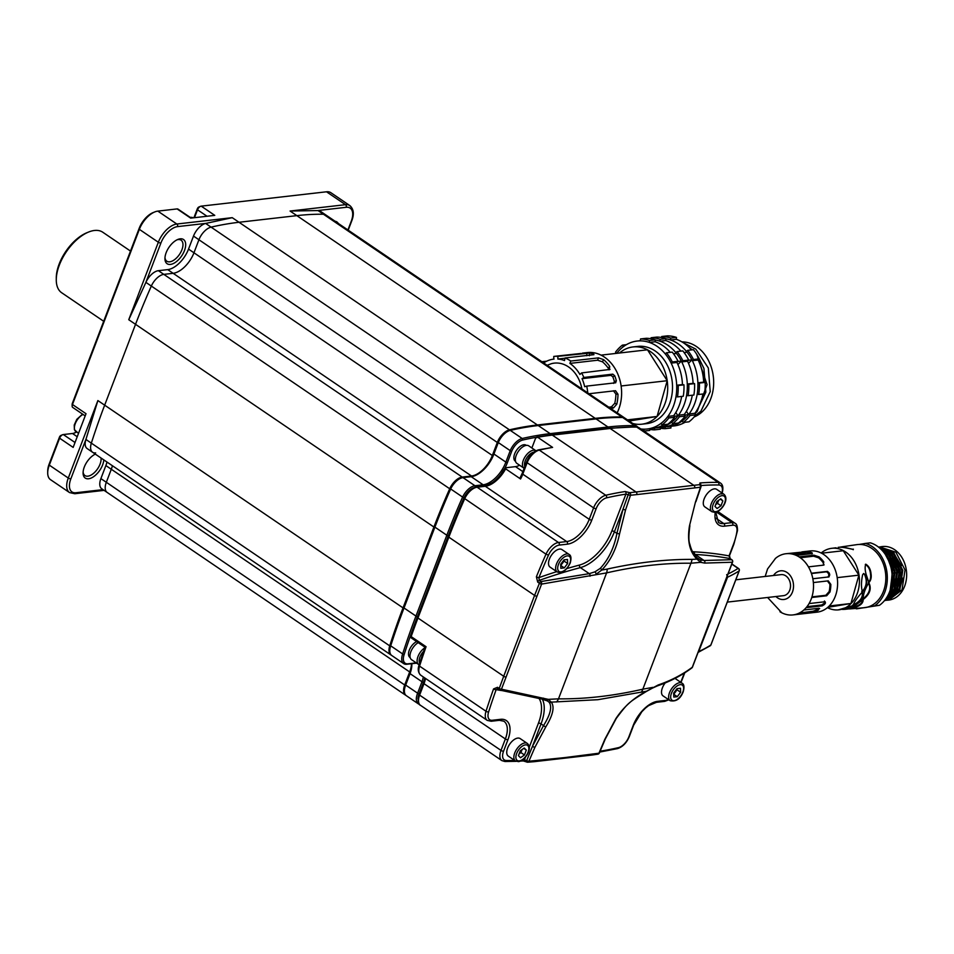 <?xml version="1.0" encoding="UTF-8"?>
<svg xmlns="http://www.w3.org/2000/svg" width="954" height="954" viewBox="0 0 954 954"><rect width="100%" height="100%" fill="white"/><g stroke="black" fill="none" stroke-linecap="round" stroke-linejoin="round"><path stroke-width="1.43" d="M130.495 251.069L102.77 232.227A36.574 19.152 124.2 0 0 94.434 230.474A36.574 19.152 124.2 0 0 88.686 232.001A36.574 19.152 124.2 0 0 56.274 279.725A36.574 19.152 124.2 0 0 61.664 292.735L103.688 321.283M56.274 279.725L56.274 277.888A34.642 18.15 -55.8 0 1 86.981 232.693L88.686 232.001M103.807 459.888A14.632 7.668 -55.8 0 1 102.615 464.932A14.632 7.668 -55.8 0 1 90.904 478.157A14.632 7.668 -55.8 0 1 83.081 472.886A14.632 7.668 -55.8 0 1 84.298 467.031A14.632 7.668 -55.8 0 1 95.317 454.116M83.117 471.908A12.7 6.654 124.2 0 0 84.966 475.569A12.7 6.654 124.2 0 0 100.051 464.157A12.7 6.654 124.2 0 0 101.052 458.015M166.163 252.667A14.632 7.668 -55.8 0 1 177.897 239.43A14.632 7.668 -55.8 0 1 184.468 250.568A14.632 7.668 -55.8 0 1 172.769 263.793A14.632 7.668 -55.8 0 1 164.935 258.51A14.632 7.668 -55.8 0 1 166.163 252.667M164.982 257.532A12.7 6.654 124.2 0 0 166.819 261.205A12.7 6.654 124.2 0 0 181.916 249.781A12.7 6.654 124.2 0 0 181.093 240.181A12.7 6.654 124.2 0 0 177.015 239.824M335.092 221.256A14.632 7.668 -55.8 0 1 338.193 223.355M74.09 433.14A17.327 9.075 124.2 0 0 76.26 431.888M76.523 432.067A15.395 8.061 -55.8 0 1 74.901 432.854A15.395 8.061 -55.8 0 1 72.48 433.498L63.298 434.547A3.852 2.015 124.2 0 0 62.69 434.702A3.852 2.015 124.2 0 0 59.601 438.184L49.31 465.135A19.247 10.077 124.2 0 0 47.7 472.826A19.247 10.077 124.2 0 0 50.538 479.683L69.535 492.574A19.247 10.077 -55.8 0 1 68.294 478.037L97.88 400.561L86.087 438.935A480.232 251.534 124.2 0 0 85.92 439.46L91.345 443.145A480.232 251.534 -55.8 0 1 104.666 405.164L135.54 324.324A480.232 251.534 -55.8 0 1 151.328 286.057A480.232 251.534 124.2 0 0 135.54 324.324L104.666 405.164A480.232 251.534 124.2 0 0 91.345 443.145A13.475 7.06 -55.8 0 0 92.586 452.268A13.475 7.06 -55.8 0 1 91.345 443.145L389.721 645.858A13.475 7.06 124.2 0 0 390.961 654.969A13.475 7.06 124.2 0 0 391.378 655.219M191.194 218.061L177.981 209.093A3.852 2.015 124.2 0 0 177.11 208.914L157.827 211.12A19.247 10.077 124.2 0 0 154.798 211.919A19.247 10.077 124.2 0 0 139.356 229.342L72.468 404.508A3.852 2.015 124.2 0 0 72.146 406.046A3.852 2.015 124.2 0 0 72.707 407.418L85.192 415.896M624.548 417.947A13.475 7.06 -55.8 0 0 624.166 417.637A13.475 7.06 -55.8 0 0 621.841 416.958A480.232 251.534 -55.8 0 0 595.236 418.353L537.4 424.971L239.025 222.27L296.861 215.64A480.232 251.534 -55.8 0 1 323.466 214.245A480.232 251.534 124.2 0 0 296.861 215.64L239.025 222.27A480.232 251.534 124.2 0 0 211.084 227.135A480.232 251.534 -55.8 0 1 239.025 222.27L232.239 217.667L206.064 223.355A480.232 251.534 124.2 0 0 205.659 223.451L211.084 227.135A13.475 7.06 -55.8 0 0 198.933 239.752L193.96 252.786A21.668 11.353 -55.8 0 1 173.151 273.309L163.826 274.37A13.475 7.06 124.2 0 0 151.328 286.057A13.475 7.06 124.2 0 1 163.826 274.37L173.151 273.309A21.668 11.353 -55.8 0 0 193.96 252.786L198.933 239.752A13.475 7.06 -55.8 0 1 211.084 227.135L509.46 429.837A13.475 7.06 124.2 0 0 497.308 442.453L193.507 236.067L188.534 249.101A21.668 11.353 -55.8 0 1 167.725 269.624L471.526 476.01A21.668 11.353 124.2 0 0 492.336 455.487L497.308 442.453M347.924 229.974L351.263 221.209A17.327 9.075 124.2 0 0 346.207 207.292L317.67 210.56L290.076 211.037L345.503 204.681A19.247 10.077 -55.8 0 1 349.879 205.611L330.895 192.708A19.247 10.077 124.2 0 0 326.506 191.79L201.211 206.147A3.852 2.015 124.2 0 0 200.602 206.302A3.852 2.015 124.2 0 0 197.514 209.797L194.497 217.679M201.211 206.147L214.769 215.365L190.669 218.12L177.11 208.914M95.65 452.911A13.475 7.06 -55.8 0 1 92.586 452.268L87.16 448.571A13.475 7.06 -55.8 0 1 85.92 439.46M106.991 462.046A21.668 11.353 124.2 0 1 105.87 465.564L100.897 478.598L106.323 482.283L111.296 469.249A21.668 11.353 124.2 0 0 112.417 465.731A21.668 11.353 124.2 0 1 111.296 469.249L106.323 482.283A13.475 7.06 124.2 0 0 107.182 492.467A13.475 7.06 124.2 0 0 107.766 492.789M624.166 417.637L325.791 214.936A13.475 7.06 124.2 0 0 323.466 214.245A13.475 7.06 124.2 0 1 325.791 214.936L320.365 211.251A13.475 7.06 124.2 0 0 318.04 210.56L621.841 416.958M72.146 406.046L72.146 404.21A1.92 1.014 -55.8 0 1 72.313 403.447L72.468 404.508L86.027 413.714L73.16 447.402L59.601 438.184L59.446 437.135A1.92 1.014 -55.8 0 1 60.996 435.394A1.92 1.014 -55.8 0 1 61.294 435.31M72.313 403.447L139.201 228.28A17.327 9.075 -55.8 0 1 153.105 212.599L154.798 211.919M193.912 217.75L197.359 208.735A1.92 1.014 -55.8 0 1 198.909 206.994A1.92 1.014 -55.8 0 1 199.207 206.911M47.7 472.826L47.712 471.002A17.327 9.075 -55.8 0 1 49.155 464.073L59.446 437.135M100.897 478.598A13.475 7.06 124.2 0 0 101.756 488.782L107.182 492.467A13.475 7.06 124.2 0 1 106.323 482.283L404.699 684.984L409.671 671.95L105.87 465.564M206.064 223.355L177.527 226.623A17.327 9.075 124.2 0 0 160.904 243.02L145.664 282.909A480.232 251.534 -55.8 0 1 145.902 282.372A13.475 7.06 124.2 0 1 158.4 270.686L167.725 269.624M145.664 282.909L128.754 319.721L433.915 527.025L403.041 607.877A480.232 251.534 124.2 0 0 389.721 645.858M193.507 236.067A13.475 7.06 -55.8 0 1 205.659 223.451M536.172 437.302A479.075 250.926 124.2 0 0 522.709 440.044A12.319 6.451 124.2 0 0 511.594 451.588L507.23 463.036A24.637 12.903 -55.8 0 1 488.353 484.942M473.327 487.864A12.319 6.451 124.2 0 0 463.954 497.988A479.075 250.926 124.2 0 0 448.189 536.16L417.327 616.999A479.075 250.926 124.2 0 0 404.043 654.897A12.319 6.451 124.2 0 0 407.978 663.817L416.171 662.875A24.637 12.903 -55.8 0 1 416.254 662.863M424.792 677.948A24.637 12.903 -55.8 0 1 423.361 682.67L418.985 694.118A12.319 6.451 124.2 0 0 417.959 698.912M411.818 663.698A23.48 12.295 -55.8 0 1 411.854 664.699A23.48 12.295 -55.8 0 1 409.886 674.084L405.51 685.544A13.475 7.06 124.2 0 0 404.389 690.923L404.389 689.825A12.319 6.451 -55.8 0 1 405.426 684.9L409.791 673.452A24.637 12.903 124.2 0 0 411.842 664.163M389.781 650.723L389.792 649.626A12.319 6.451 -55.8 0 1 390.472 645.679A479.075 250.926 -55.8 0 1 403.757 607.793L434.63 526.942A479.075 250.926 -55.8 0 1 450.395 488.77A12.319 6.451 -55.8 0 1 459.876 478.61L460.889 478.192A13.475 7.06 124.2 0 0 450.526 489.319A480.232 251.534 124.2 0 0 434.726 527.586L403.852 608.425A480.232 251.534 124.2 0 0 390.532 646.407A13.475 7.06 124.2 0 0 389.781 650.723A13.475 7.06 124.2 0 0 391.772 655.517L403.709 663.626A13.475 7.06 -55.8 0 1 402.469 654.516A480.232 251.534 -55.8 0 1 415.789 616.534L446.663 535.695A480.232 251.534 -55.8 0 1 462.451 497.428A13.475 7.06 -55.8 0 1 474.949 485.741L483.141 484.799A23.48 12.295 124.2 0 0 505.692 462.571L510.056 451.111A13.475 7.06 -55.8 0 1 522.208 438.494A480.232 251.534 -55.8 0 1 550.148 433.641L607.984 427.01A480.232 251.534 -55.8 0 1 634.589 425.615A13.475 7.06 -55.8 0 1 636.914 426.295A13.475 7.06 -55.8 0 1 637.797 427.142M474.4 475.903A24.637 12.903 124.2 0 0 493.659 453.83L498.036 442.37A12.319 6.451 -55.8 0 1 507.922 431.22L508.947 430.814A13.475 7.06 124.2 0 0 498.131 443.014L493.755 454.462A23.48 12.295 -55.8 0 1 474.901 475.712A23.48 12.295 -55.8 0 1 471.204 476.69L463.012 477.632A13.475 7.06 124.2 0 0 460.889 478.192M416.886 663.292A23.48 12.295 124.2 0 0 414.966 663.328L406.774 664.27A13.475 7.06 -55.8 0 1 403.709 663.626M419.414 704.338A13.475 7.06 -55.8 0 1 418.305 703.825A13.475 7.06 -55.8 0 1 417.447 693.653L421.823 682.193A23.48 12.295 124.2 0 0 423.337 676.97M404.389 690.923A13.475 7.06 124.2 0 0 406.368 695.716L418.305 703.825M636.914 426.295L624.977 418.186A13.475 7.06 124.2 0 0 622.652 417.506A480.232 251.534 124.2 0 0 596.047 418.901L538.211 425.532A480.232 251.534 124.2 0 0 510.283 430.385A13.475 7.06 124.2 0 0 508.947 430.814M646.001 691.495A1.92 0.787 -117.6 0 0 646.323 691.483A1.92 0.787 -117.6 0 0 646.526 691.221L597.908 699.699L551.305 702.132C554.787 706.878 552.986 715.059 545.915 726.674L534.956 747.209L528.91 761.232L564.386 757.643L598.945 753.207L604.896 739.183L615.855 718.66C623.558 706.962 633.778 697.827 646.526 691.221L658.165 684.984C670.9 680.607 682.277 674.693 692.294 667.263L732.398 562.228L704.708 563.087L700.63 562.335L690.934 563.23L642.841 689.182L652.894 687.357A1.92 1.252 61.2 0 1 652.405 688.132L657.354 685.902A1.92 1.479 -109 0 0 658.165 684.984M519.572 465.206A15.395 8.061 -55.8 0 1 515.53 466.637L505.525 467.782L505.644 468.843A23.48 12.295 -55.8 0 1 485.312 486.278L477.119 487.22A13.475 7.06 124.2 0 0 464.622 498.894A480.232 251.534 124.2 0 0 448.833 537.162L417.959 618.013A480.232 251.534 124.2 0 0 411.15 636.58L426.068 646.717A480.232 251.534 124.2 0 0 419.557 666.119A13.475 7.06 124.2 0 0 420.797 675.241L487.255 720.389A13.475 7.06 -55.8 0 1 486.015 711.267L419.557 666.119A1.92 0.811 -162.3 0 1 418.985 665.248L424.995 647.241L411.293 637.952A1.92 1.014 124.2 0 1 411.15 636.58A1.92 0.739 19.4 0 1 410.566 635.722A1.92 1.92 0 0 0 411.293 637.952M531.879 447.975L535.671 438.017L537.674 437.254L536.744 437.039L551.46 434.881A1.92 1.491 83.5 0 1 552.318 435.107A480.232 251.534 124.2 0 0 537.674 437.254L552.593 447.39A480.232 251.534 124.2 0 0 539.296 450.109A13.475 7.06 124.2 0 0 527.145 462.726L522.78 474.174A23.48 12.295 -55.8 0 1 520.562 478.98L505.644 468.843L505.525 467.782M497.523 687.297A1.92 1.014 124.2 0 0 497.666 688.705A1.92 1.014 124.2 0 0 497.881 688.788L496.152 689.635A478.312 250.532 124.2 0 0 488.627 711.899A1.92 0.811 17.7 0 1 486.015 711.267A480.232 251.534 -55.8 0 1 493.564 688.919L497.523 687.297L499.228 688.454L503.712 676.267L417.959 618.013A1.92 0.68 20.9 0 1 417.363 617.178L448.237 536.339A1.92 0.68 20.9 0 0 448.833 537.162L534.586 595.427L539.404 583.264A1.92 0.644 22.3 0 0 541.586 584.098L501.458 689.193L548.252 699.354L558.495 698.841L606.601 572.889L541.586 584.098A1.92 1.037 82.3 0 0 540.99 581.546L589.25 573.652L594.926 571.851L600.245 568.381C608.58 559.378 614.137 547.727 616.904 533.429L622.962 509.329L628.221 494.661L625.907 494.136A478.312 250.532 124.2 0 0 606.589 497.845A11.543 6.046 124.2 0 0 596.167 508.661L591.79 520.109A25.412 13.308 -55.8 0 1 567.403 544.162L559.211 545.104A11.543 6.046 124.2 0 0 548.502 555.121A478.312 250.532 124.2 0 0 538.927 577.623L539.272 580.378L540.99 581.546A1.92 1.014 -55.8 0 0 539.404 583.264L537.698 582.095L536.386 576.776A1.92 0.62 22.2 0 0 538.927 577.623A779.537 408.3 -55.8 0 1 556.742 571.649M536.386 576.776A480.232 251.534 -55.8 0 1 545.998 554.179A13.475 7.06 -55.8 0 1 558.495 542.504L566.688 541.562A23.48 12.295 124.2 0 0 589.238 519.322L593.603 507.874A13.475 7.06 -55.8 0 1 605.754 495.257A480.232 251.534 -55.8 0 1 625.156 491.537L629.759 492.669L636.044 491.99L552.318 435.107L610.155 428.477A480.232 251.534 124.2 0 1 636.759 427.094A13.475 7.06 124.2 0 1 639.085 427.774L720.461 483.058A13.475 7.06 -55.8 0 0 718.135 482.378L636.759 427.094A1.92 1.55 90.8 0 0 636.032 426.855L639.085 427.774M535.111 760.732A1.92 1.479 84.5 0 1 533.966 761.709L527.717 762.21A1.92 1.92 0 0 1 526.644 761.972L526.644 761.972A1.92 0.704 -60.4 0 1 526.668 760.6A1.92 0.68 21.3 0 0 528.91 761.232A1.92 1.479 86.2 0 1 526.93 761.984A1.92 0.704 -60.4 0 1 526.644 761.972L523.209 760.91A1.92 1.514 -94.4 0 0 524.414 759.909L526.668 760.6L532.475 746.29L543.53 725.577C550.434 714.522 552.306 706.735 549.134 702.216L546.368 700.248M696.992 557.696L700.2 559.783L704.052 560.487L731.646 559.7L729.977 558.555L729.059 555.884A1.92 0.68 20.9 0 0 729.5 555.645L733.864 544.233L737.49 530.603C737.514 526.31 736.703 523.865 735.057 523.257L717.754 511.499M636.735 494.589L630.475 495.269L625.538 509.973L619.54 533.87C616.499 548.729 610.572 560.797 601.736 570.051L607.197 569.085C636.795 562.514 665.057 559.282 691.984 559.378L696.969 559.139C689.563 551.734 687.071 540.644 689.48 525.857L695.49 501.959L700.51 487.244L636.735 494.589A1.92 1.479 84.5 0 0 636.044 491.99L699.783 484.644L699.926 482.962A480.232 251.534 -55.8 0 1 718.135 482.378A1.92 1.55 -89.2 0 1 718.744 484.99A478.312 250.532 124.2 0 0 700.868 485.55M630.475 495.269A1.92 0.668 -159.5 0 1 628.221 494.661A1.92 0.704 119.2 0 1 629.759 492.669A1.92 1.455 83.2 0 1 630.475 495.269M625.538 509.973L622.962 509.329L614.412 531.736A38.494 20.165 -55.8 0 1 580.378 567.618A777.605 407.298 124.2 0 0 539.272 580.378A1.92 1.014 -55.8 0 0 537.698 582.095M600.245 568.381A1.92 1.097 46.4 0 1 601.736 570.051L595.988 574.332A1.92 1.157 -113.7 0 0 594.926 571.851M543.47 698.137A1.92 1.491 96 0 1 542.003 699.115L499.884 690.112A1.92 1.92 0 0 1 499.371 689.861A1.92 1.014 124.2 0 1 499.228 688.454A1.92 0.704 19.5 0 0 501.458 689.193A1.92 1.288 107.1 0 1 499.884 690.112A1.92 1.288 107.1 0 1 499.586 689.957A1.92 1.014 124.2 0 1 499.371 689.861L497.392 688.585M545.962 700.069A1.92 1.586 -66.2 0 0 548.252 699.354L551.305 702.132A1.92 1.765 138.6 0 1 549.134 702.216M534.956 747.209A1.92 0.751 -154.9 0 1 532.475 746.29L541.037 723.883A1.92 0.68 20.9 0 0 538.473 723.096A36.574 19.152 124.2 0 0 539.26 698.805M657.354 685.902C670.185 681.466 681.681 675.492 691.817 667.955A1.92 1.55 -126.6 0 0 692.294 667.263A1.92 0.68 20.9 0 0 692.473 667.096A1.92 0.68 20.9 0 0 692.449 666.846M652.405 688.132L646.323 691.483C628.459 702.728 628.591 702.013 616.272 718.422L605.313 738.956A1.92 0.751 -154.9 0 1 604.896 739.183M592.994 754.089A1.92 1.514 82.4 0 1 591.874 755.067L597.872 754.173A1.92 1.503 80.6 0 0 598.945 753.207A1.92 0.68 21.2 0 0 599.362 752.968L605.313 738.956M691.817 667.955A1.92 1.92 0 0 0 692.473 667.096L732.577 562.061A1.92 0.68 20.9 0 1 732.398 562.228A1.92 1.801 -93.8 0 0 731.646 559.7A1.92 1.014 -55.8 0 1 731.861 559.783A1.92 1.014 -55.8 0 1 732.064 560.046M700.2 559.783A1.92 1.681 112.2 0 1 700.63 562.335L696.969 559.139A1.92 1.455 -47 0 0 696.587 557.339M695.49 501.959L689.48 525.857M695.895 501.744L700.916 487.005A1.92 0.668 -159.4 0 1 700.51 487.244A1.92 1.538 83.7 0 0 699.783 484.644A1.92 1.276 129.9 0 1 700.355 484.859L700.188 485.753M606.589 497.845A1.92 1.431 77 0 0 605.754 495.257L539.296 450.109A1.92 1.431 -103 0 0 538.342 449.894L552.593 447.39M520.562 478.98L520.443 477.918M493.564 688.919A1.92 0.727 19.6 0 0 496.152 689.635A779.537 408.3 -55.8 0 0 501.136 690.493M625.156 491.537A1.92 1.479 81.4 0 1 625.907 494.136L611.848 530.949A36.574 19.152 124.2 0 1 579.519 565.042A779.537 408.3 -55.8 0 0 566.831 568.584M700.713 485.252A1.92 1.514 -94.4 0 0 699.926 482.962M425.305 647.265L426.068 646.717L425.305 647.265M515.53 461.295L515.267 461.116A9.623 5.044 -55.8 0 1 513.884 458.409A9.623 5.044 -55.8 0 1 518.153 448.237A9.623 5.044 -55.8 0 1 526.083 445.196L526.346 445.375M410.184 657.58L409.922 657.401A9.623 5.044 -55.8 0 1 409.063 650.819A9.623 5.044 -55.8 0 1 414.668 642.817A9.623 5.044 -55.8 0 1 416.648 641.589M524.02 468.223L516.901 463.394A10.589 5.545 -55.8 0 1 515.983 456.048A10.589 5.545 -55.8 0 1 522.279 447.211A10.589 5.545 -55.8 0 1 528.79 445.876L535.909 450.717A10.589 5.545 -55.8 0 0 529.398 452.053A10.589 5.545 -55.8 0 0 523.102 460.877A10.589 5.545 -55.8 0 0 524.02 468.223L524.116 468.295M424.792 647.826A10.589 5.545 -55.8 0 0 417.136 661.361A10.589 5.545 -55.8 0 0 418.675 664.509L411.556 659.679A10.589 5.545 -55.8 0 1 410.005 656.519A10.589 5.545 -55.8 0 1 418.222 642.662M714.331 488.865A10.589 5.545 -55.8 0 1 716.74 489.378L723.859 494.208A10.589 5.545 -55.8 0 0 721.451 493.707A10.589 5.545 -55.8 0 0 712.173 501.768A10.589 5.545 -55.8 0 0 711.958 511.726L704.839 506.884A10.589 5.545 -55.8 0 1 705.054 496.927A10.589 5.545 -55.8 0 1 714.331 488.865M715.679 504.618A4.818 2.516 124.2 0 0 718.41 500.922L717.48 503.354L715.679 504.618M718.612 500.325A4.818 2.516 -55.8 0 1 718.41 500.922L718.648 500.301M716.848 501.577L720.783 498.799L722.87 500.886L721.009 505.751L717.074 508.518L714.987 506.431L716.848 501.577M720.294 499.145L722.87 500.886M717.48 503.354L721.009 505.751M560.702 564.995A4.818 2.516 124.2 0 0 562.431 563.289A4.818 2.516 124.2 0 0 563.635 561.143A4.818 2.516 124.2 0 0 563.981 559.926M549.385 559.116A10.589 5.545 -55.8 0 1 561.966 549.599L569.085 554.429A10.589 5.545 -55.8 0 0 556.516 563.945A10.589 5.545 -55.8 0 0 557.184 571.947L550.064 567.105A10.589 5.545 -55.8 0 1 549.385 559.116M564.029 559.867L567.499 559.473L567.63 563.48L564.291 567.892L560.809 568.298L560.678 564.279L564.029 559.867L564.1 561.083L560.713 565.507M564.1 561.083L567.63 563.48M560.761 565.495L564.291 567.892M519.131 753.839A4.818 2.516 124.2 0 0 521.862 750.142A4.818 2.516 124.2 0 0 522.053 749.546L520.932 752.575L519.119 753.839M515.41 760.946L508.291 756.105A10.589 5.545 -55.8 0 1 508.506 746.147A10.589 5.545 -55.8 0 1 517.772 738.086A10.589 5.545 -55.8 0 1 520.18 738.599L527.3 743.428A10.589 5.545 -55.8 0 0 524.891 742.927A10.589 5.545 -55.8 0 0 515.625 750.989A10.589 5.545 -55.8 0 0 515.41 760.946L518.463 761.626C524.7 760.958 533.274 748.508 527.3 743.428M524.462 754.972L520.514 757.738L518.427 755.651L520.288 750.798L524.235 748.019L526.31 750.106L524.462 754.972L520.932 752.575M523.746 748.365L526.31 750.106M677.018 688.645L680.488 688.251L680.619 692.258L677.28 696.67L673.798 697.064L673.667 693.057L677.018 688.645L675.42 692.067A4.818 2.516 124.2 0 0 676.636 689.921A4.818 2.516 124.2 0 0 676.97 688.705M675.003 678.401L682.074 683.207A10.589 5.545 -55.8 0 0 669.505 692.723A10.589 5.545 -55.8 0 0 670.185 700.725L663.054 695.883A10.589 5.545 -55.8 0 1 662.386 687.894A10.589 5.545 -55.8 0 1 665.212 682.921M673.703 694.285L675.42 692.067A4.818 2.516 -55.8 0 1 673.691 693.773M677.101 689.861L680.619 692.258M673.751 694.274L677.28 696.67M411.484 663.734A21.668 11.353 -55.8 0 1 409.671 671.95M405.987 695.418A13.475 7.06 -55.8 0 1 405.557 695.168A13.475 7.06 -55.8 0 1 404.699 684.984M537.4 424.971A480.232 251.534 124.2 0 0 509.46 429.837M471.526 476.01L462.201 477.083L158.4 270.686M433.915 527.025A480.232 251.534 -55.8 0 1 449.704 488.758A13.475 7.06 -55.8 0 1 462.201 477.083M726.698 574.618L727.544 577.206L698.459 652.202L710.205 645.798A1.92 1.741 -122.8 0 0 710.837 645.011L739.135 570.897A1.92 1.741 -122.8 0 0 738.098 568.393L731.79 564.112M727.282 602.105L783.472 595.666A10.589 8.216 -96.5 0 0 790.508 585.017A10.589 8.216 -96.5 0 0 782.316 574.606A10.589 8.216 -96.5 0 0 781.064 574.63L735.796 579.817M632.8 423.504A38.875 30.194 -96.5 0 0 641.815 424.196L646.633 423.648A38.875 30.194 -96.5 0 0 661.909 415.896A38.875 30.194 -96.5 0 0 669.803 371.023A38.875 30.194 -96.5 0 0 637.785 346.397L632.955 346.946A38.875 30.194 -96.5 0 0 619.468 353.016M641.815 424.196A38.875 30.194 -96.5 0 0 657.079 416.469L667.204 380.694L647.492 349.808A38.875 30.194 -96.5 0 0 632.955 346.946M655.434 427.952A44.266 34.38 -96.5 0 0 657.855 427.786L663.638 427.13A44.266 34.38 -96.5 0 0 674.43 423.481M681.192 420.631L682.861 420.44A44.266 34.38 -96.5 0 1 668.456 426.569L674.239 425.913A44.266 34.38 -96.5 0 0 685.032 422.264M666.035 426.736A44.266 34.38 -96.5 0 0 668.456 426.569M670.59 421.847L672.26 421.656A44.266 34.38 -96.5 0 1 657.855 427.786M643.914 431.053L644.033 429.181A44.266 34.38 -96.5 0 1 640.838 428.966A44.266 34.38 -96.5 0 0 647.253 429.002L653.037 428.334A44.266 34.38 -96.5 0 0 663.829 424.697M647.253 429.002A44.266 34.38 -96.5 0 0 664.64 420.177A44.266 34.38 -96.5 0 0 673.631 369.079A44.266 34.38 -96.5 0 0 637.165 341.043A44.266 34.38 -96.5 0 0 619.766 349.856A44.266 34.38 -96.5 0 0 616.785 353.326A44.266 34.38 -96.5 0 1 623.379 346.684L622.402 345.133L626.373 344.68M694.929 413.213L696.611 411.591L705.853 392.154L703.945 368.482L698.769 357.845M695.025 413.547L697.159 411.532L707.069 384.641L696.766 354.351M691.745 349.879L690.684 349.009M692.294 349.82L689.229 347.494M695.18 415.717L700.975 411.091L710.229 391.653L708.321 367.982L695.824 349.128L683.648 342.951M694.13 416.97A38.494 29.896 -96.5 0 0 703.17 410.84A38.494 29.896 -96.5 0 0 711.505 367.994A38.494 29.896 -96.5 0 0 681.895 341.878M684.626 415.085L688.573 414.632L686.427 411.281M688.573 414.632A44.266 34.38 -96.5 0 0 691.936 359.861L688.502 363.343M684.101 352.551L687.059 352.217A44.266 34.38 -96.5 0 0 665.856 338.801A44.266 34.38 -96.5 0 1 670.567 339.994L676.35 339.326A44.266 34.38 -96.5 0 1 691.483 349.903M675.826 412.498L677.972 415.849A44.266 34.38 -96.5 0 0 681.335 361.077L677.9 364.559M673.5 353.767L676.458 353.433A44.266 34.38 -96.5 0 0 655.255 340.018A44.266 34.38 -96.5 0 1 659.965 341.21L665.749 340.542A44.266 34.38 -96.5 0 1 680.882 351.12M678.473 415.181L679.463 416.719A46.197 35.87 83.5 0 1 672.618 423.683L671.64 422.145A44.266 34.38 -96.5 0 0 678.473 415.181L684.256 414.513A44.266 34.38 -96.5 0 0 692.294 395.206M687.285 384.021L688.8 384.283A46.197 35.87 83.5 0 1 688.096 395.695L686.582 395.433A44.266 34.38 -96.5 0 0 687.285 384.021L693.069 383.353A44.266 34.38 -96.5 0 0 687.536 361.244L688.681 360.075A46.197 35.87 83.5 0 0 682.825 350.905L677.042 351.561A46.197 35.87 83.5 0 1 682.897 360.731L681.752 361.9A44.266 34.38 -96.5 0 0 675.897 352.73L677.042 351.561M670.28 352.336A44.266 34.38 -96.5 0 0 655.148 341.759L655.267 339.839A46.197 35.87 83.5 0 0 646.287 338.288L640.504 338.944A46.197 35.87 83.5 0 1 649.483 340.506L649.364 342.426A44.266 34.38 -96.5 0 0 640.384 340.864L640.504 338.944M667.872 416.397L668.861 417.935A46.197 35.87 83.5 0 1 662.016 424.9L661.027 423.361A44.266 34.38 -96.5 0 0 667.872 416.397L673.655 415.729A44.266 34.38 -96.5 0 0 681.693 396.423M676.684 385.237L678.187 385.499A46.197 35.87 83.5 0 1 677.495 396.912L675.981 396.649A44.266 34.38 -96.5 0 0 676.684 385.237L682.468 384.569A44.266 34.38 -96.5 0 0 676.935 362.46L678.079 361.292A46.197 35.87 83.5 0 0 672.224 352.121L666.441 352.777A46.197 35.87 83.5 0 1 672.296 361.948L671.151 363.116A44.266 34.38 -96.5 0 0 665.296 353.946L666.441 352.777M547.095 365.287L551.257 363.724A31.756 24.661 83.5 0 1 581.928 388.946M587.724 392.881A38.494 29.896 -96.5 0 0 586.698 386.108L615.735 382.769M613.589 383.389L614.376 381.528A35.799 27.797 83.5 0 0 612.838 376.83L610.965 375.351L582.047 378.666A35.799 27.797 -96.5 0 1 584.671 386.704L586.698 386.108M582.047 378.666L583.872 377.462A38.494 29.896 -96.5 0 0 581.582 372.931L610.059 369.413M608.855 369.794L608.223 368.161A35.799 27.797 83.5 0 0 602.463 361.816L597.598 360.218L569.884 363.402A35.799 27.797 -96.5 0 1 579.913 374.445L581.582 372.931M569.884 363.402L570.79 361.041A38.494 29.896 -96.5 0 0 565.018 357.988L593.937 354.673L593.674 354.017A38.494 29.896 83.5 0 0 589.5 353.063L557.887 356.355A38.494 29.896 -96.5 0 0 553.773 356.414L580.95 353.457M564.971 358.227L557.875 359.038A35.799 27.797 -96.5 0 1 564.518 360.552L565.018 357.988M557.875 359.038L557.887 356.355M554.059 359.086A35.799 27.797 -96.5 0 0 553.785 359.121L553.773 356.414M553.785 359.121A35.799 27.797 -96.5 0 0 543.661 362.949M617.143 412.867A38.494 29.896 -96.5 0 0 621.209 386.68A38.494 29.896 -96.5 0 0 621.018 385.297A38.494 29.896 -96.5 0 0 602.117 355.699A38.494 29.896 -96.5 0 0 601.092 355.15A38.494 29.896 -96.5 0 0 587.223 352.575L582.345 353.135M621.209 386.68L621.018 385.297M602.117 355.699L601.092 355.15M667.192 380.67A38.875 30.194 -96.5 0 0 647.504 349.82M657.103 416.433A38.875 30.194 -96.5 0 0 667.204 380.718L621.424 385.941M629.163 421.036L657.079 416.469M689.086 413.964L690.064 415.503A46.197 35.87 83.5 0 1 683.219 422.479L682.241 420.929A44.266 34.38 -96.5 0 0 689.086 413.964L694.87 413.297A44.266 34.38 -96.5 0 0 702.895 394.002M697.887 382.804L699.401 383.067A46.197 35.87 83.5 0 1 698.698 394.479L697.183 394.217A44.266 34.38 -96.5 0 0 697.887 382.804L703.67 382.137A44.266 34.38 -96.5 0 0 698.137 360.028L699.282 358.859A46.197 35.87 83.5 0 0 693.439 349.689L687.655 350.345A46.197 35.87 83.5 0 1 693.498 359.515L692.354 360.695A44.266 34.38 -96.5 0 0 686.498 351.513L687.655 350.345M674.025 416.302L677.972 415.849M677.912 361.459L681.335 361.077M688.514 360.254L691.936 359.861M601.712 355.055L647.492 349.808M627.434 419.867L657.103 416.457M546.749 361.172L541.86 361.721M593.937 354.673L593.674 354.017L593.567 354.709M602.463 361.816L603.548 359.61L598.504 357.869L570.79 361.041M603.548 359.61A38.494 29.896 83.5 0 1 609.737 366.419L609.284 369.747M612.838 376.83L614.71 375.745L612.79 374.147L583.872 377.462M614.71 375.745A38.494 29.896 83.5 0 1 616.356 380.801L615.604 382.792M608.759 407.179L611.431 406.869L614.77 403.303A35.799 27.797 83.5 0 0 615.902 394.062L618.001 394.276L615.509 390.711L589 393.752M618.001 394.276A38.494 29.896 83.5 0 1 616.785 404.21L613.386 408.026L610.5 408.36M615.902 394.062L613.41 390.77M616.367 353.374L615.557 352.109A46.197 35.87 83.5 0 1 622.402 345.133M649.483 340.506L655.267 339.839M649.364 342.426L655.148 341.759M672.296 361.948L678.079 361.292M671.151 363.116L676.935 362.46M682.468 384.569L683.97 384.832A46.197 35.87 83.5 0 1 683.279 396.244L677.495 396.912M678.187 385.499L683.97 384.832M673.655 415.729L674.645 417.268A46.197 35.87 83.5 0 1 667.8 424.244L662.016 424.9M668.861 417.935L674.645 417.268M649.805 428.704L649.698 430.433L643.962 431.089M651.045 338.753L651.105 337.728A46.197 35.87 83.5 0 1 660.085 339.29L659.965 341.21M651.105 337.728L656.889 337.072A46.197 35.87 83.5 0 1 665.868 338.622L665.749 340.542M660.085 339.29L665.868 338.622M682.897 360.731L688.681 360.075M681.752 361.9L687.536 361.244M693.069 383.353L694.584 383.615A46.197 35.87 83.5 0 1 693.88 395.028L688.096 395.695M688.8 384.283L694.584 383.615M684.256 414.513L685.246 416.063A46.197 35.87 83.5 0 1 678.401 423.027L672.618 423.683M679.463 416.719L685.246 416.063M654.623 428.107L654.516 429.872A46.197 35.87 83.5 0 1 649.757 429.407M660.406 427.499L660.299 429.217L654.516 429.872M661.647 337.537L661.706 336.512A46.197 35.87 83.5 0 1 670.686 338.074L670.567 339.994M661.706 336.512L667.49 335.856A46.197 35.87 83.5 0 1 676.469 337.406L676.35 339.326M670.686 338.074L676.469 337.406M693.498 359.515L699.282 358.859M692.354 360.695L698.137 360.028M703.67 382.137L705.185 382.399A46.197 35.87 83.5 0 1 704.481 393.811L698.698 394.479M699.401 383.067L705.185 382.399M694.87 413.297L695.848 414.847A46.197 35.87 83.5 0 1 689.003 421.811L683.219 422.479M690.064 415.503L695.848 414.847M665.224 426.891L665.117 428.668A46.197 35.87 83.5 0 1 660.359 428.203M671.008 426.283L670.9 428L665.117 428.668M853.103 549.361L843.324 547.346M838.447 547.441C839.961 546.821 844.815 547.477 852.983 549.397L842.155 546.785L839.925 547.167M821.167 553.01A30.969 24.053 83.5 0 1 831.196 548.383L836.121 547.787M865.779 564.184C864.837 566.628 864.944 570.003 866.113 574.308L868.891 582.548C870.907 580.426 871.622 577.492 871.026 573.748C870.608 569.264 868.855 566.08 865.779 564.184L865.505 564.279M868.712 582.548L868.39 582.453C870.358 580.39 871.05 577.528 870.465 573.831C870.06 569.431 868.343 566.318 865.338 564.47L865.314 564.482M848.046 608.986L851.183 608.604L845.053 609.32L853.055 605.587L838.244 609.892A30.969 24.053 83.5 0 1 827.428 607.65M850.479 608.497L850.896 608.545C859.208 606.756 863.298 603.763 863.155 599.541L850.896 608.545L850.765 607.901C858.922 606.064 862.929 603.131 862.774 599.088M862.666 598.969L862.881 598.969C869.368 593.853 871.193 588.403 868.355 582.62M862.798 599.255L863.263 599.422C869.905 594.235 871.777 588.666 868.855 582.715C864.801 589.405 862.941 594.974 863.263 599.422L862.881 598.969M852.697 605.051L852.959 605.063C860.425 601.402 863.453 596.966 862.034 591.754M862.404 591.969C856.907 598.015 853.83 602.523 853.186 605.504C860.77 601.867 863.835 597.359 862.404 591.969L862.774 592.052M861.903 591.587L862.106 591.599C866.614 586.638 867.436 580.938 864.562 574.511L863.632 573.497L862.643 574.713C861.14 581.785 861.08 587.485 862.476 591.826C867.079 586.817 867.913 581.022 864.968 574.451L863.585 573.509M861.712 591.504L862.476 591.826M898.453 566.831L896.843 567.01M896.533 567.046L894.303 567.308M773.491 575.5A14.441 11.21 83.5 0 1 785.011 571.41A14.441 11.21 83.5 0 1 793.334 583.311A14.441 11.21 83.5 0 1 788.421 597.645A14.441 11.21 83.5 0 1 775.9 596.536M779.955 611.752A30.802 23.91 -96.5 0 0 781.803 612.802A30.802 23.91 -96.5 0 0 782.781 613.267A30.802 23.91 -96.5 0 0 787.193 614.674A30.802 23.91 -96.5 0 0 792.81 614.936A30.802 23.91 -96.5 0 0 803.817 610A30.802 23.91 -96.5 0 0 806.106 607.698A30.802 23.91 -96.5 0 0 809.052 603.584A30.802 23.91 -96.5 0 0 811.759 597.49A30.802 23.91 -96.5 0 0 813.357 582.572A30.802 23.91 -96.5 0 0 813.106 580.402A30.802 23.91 -96.5 0 0 812.832 578.756L829.038 576.896M792.81 614.936L817.101 612.158A30.802 23.91 -96.5 0 0 829.241 605.981A30.802 23.91 -96.5 0 0 837.195 577.647L858.886 575.155L843.253 550.732L821.561 553.213A30.802 23.91 -96.5 0 0 810.089 550.959L801.754 551.913M811.949 596.87L825.83 595.284L829.157 591.575A29.646 23.015 83.5 0 0 829.932 584.349L830.839 584.42L828.263 580.855L813.357 582.572M830.839 584.42A30.802 23.91 83.5 0 1 830.028 591.933L826.665 595.773L811.759 597.49M806.965 606.661L821.597 604.979L823.815 603.596A29.646 23.015 83.5 0 0 824.769 602.272L825.46 603.047L825.162 601.736L809.052 603.584M825.46 603.047A30.802 23.91 83.5 0 1 824.483 604.431L822.229 605.85L806.106 607.698M818.615 609.916A30.802 23.91 83.5 0 1 813.07 612.408L807.716 613.231L807.597 612.086L808.634 611.967L799.321 613.028L812.832 611.275A29.646 23.015 83.5 0 0 818.174 608.879L818.615 609.916L818.723 608.294L803.817 610M819.677 608.521L818.723 608.294M868.283 606.899L874.615 605.85A33.688 26.152 -96.5 0 0 886.886 571.84A33.688 26.152 -96.5 0 0 865.528 543.398L859.196 544.448A31.756 24.661 83.5 0 1 885.407 572.078A31.756 24.661 83.5 0 1 868.283 606.899A31.756 24.661 83.5 0 1 864.097 607.722L849.597 608.938M874.615 605.85L879.433 605.301A33.688 26.152 -96.5 0 0 891.704 571.279A33.688 26.152 -96.5 0 0 870.358 542.838L865.528 543.398M890.881 587.736L892.276 571.482L889.211 561.87M890.165 590.156L892.598 571.446L888.019 559.139M886.886 597.264L891.835 591.003L894.828 571.184L885.717 553.38L882.665 550.995M886.588 597.729L892.157 590.967L895.138 571.148L886.027 553.344L882.176 550.458M885.229 599.684L894.387 590.717L897.368 570.897L888.269 553.082L879.898 548.228M885.109 599.839L894.709 590.681L897.69 570.862L888.579 553.046L879.695 548.049M884.632 600.448L896.939 590.419L899.92 570.599L890.809 552.795L878.741 547.262M884.573 600.519L885.861 600.4L884.596 600.495L897.261 590.383L900.242 570.564L891.131 552.76L878.67 547.202M885.55 600.436L899.491 590.132L902.472 570.313L893.361 552.497L878.407 547.012M885.861 600.4L899.801 590.097L902.794 570.277L893.683 552.461L878.443 547M886.97 600.233L888.889 600.03L902.031 589.834L905.024 570.015L895.913 552.211L879.564 546.916M879.409 546.94L878.562 547.131M887.268 600.173A26.95 20.928 -96.5 0 0 888.711 600.078A26.95 20.928 -96.5 0 0 906.3 569.872A26.95 20.928 -96.5 0 0 882.581 546.535L880.685 546.749M881.639 546.666A26.95 20.928 -96.5 0 0 880.554 546.892M880.387 546.928A26.95 20.928 -96.5 0 0 879.314 547.25M842.549 609.427L845.053 609.32M831.196 548.383A30.969 24.053 83.5 0 1 859.017 575.131A30.969 24.053 83.5 0 1 838.244 609.892M842.155 546.785L856.871 544.639A31.756 24.661 83.5 0 1 859.196 544.448M900.862 572.281A19.629 15.24 83.5 0 1 900.576 578.744M899.956 581.32A19.629 15.24 83.5 0 1 895.567 588.916M895.031 589.441A19.629 15.24 83.5 0 1 891.763 591.671M891.346 591.862A19.629 15.24 83.5 0 1 889.271 592.565M884.823 553.714A19.629 15.24 83.5 0 1 886.159 553.797M886.576 553.857A19.629 15.24 83.5 0 1 890.034 554.894M890.642 555.192A19.629 15.24 83.5 0 1 896.557 560.392M897.881 562.443A19.629 15.24 83.5 0 1 899.729 566.688M900.159 572.364L897.929 572.615M897.607 572.65L895.377 572.901M895.055 572.949L892.825 573.199M855.416 608.461A33.688 26.152 -96.5 0 0 856.597 608.843L862.499 607.865M879.433 605.301L856.597 608.843M884.847 600.173L885.515 600.221M885.682 600.233L886.815 600.233M884.942 600.066A26.95 20.928 -96.5 0 0 885.801 600.149M885.956 600.149A26.95 20.928 -96.5 0 0 887.101 600.173M898.263 569.8A2.874 2.23 -96.5 0 0 900.147 572.245M827.798 607.34L850.92 603.5L858.886 575.155M829.241 605.981L850.92 603.5M837.195 577.647A30.802 23.91 -96.5 0 0 821.561 553.213M811.162 553.666A29.646 23.015 83.5 0 0 810.483 553.463L810.626 552.33L807.931 552.116L791.808 553.964A30.802 23.91 -96.5 0 0 786.179 553.702L800.561 552.271M810.626 552.33A30.802 23.91 83.5 0 1 812.092 552.807L811.902 553.916M823.719 565.078L823.135 562.633A29.646 23.015 83.5 0 0 818.58 557.792L819.033 556.838L813.953 555.18L799.047 556.886A30.802 23.91 -96.5 0 0 796.22 555.383L812.343 553.535M819.033 556.838A30.802 23.91 83.5 0 1 823.767 561.87L823.35 565.162L824.125 564.828M828.072 577.122L828.895 575.179A29.646 23.015 83.5 0 0 828.418 573.402L829.264 573.056L827.476 571.374L811.353 573.223A30.802 23.91 -96.5 0 0 808.443 566.867L823.35 565.162M829.264 573.056A30.802 23.91 83.5 0 1 829.753 574.892L828.954 576.908M812.832 578.756A30.802 23.91 -96.5 0 0 811.353 573.223M808.443 566.867A30.802 23.91 -96.5 0 0 799.047 556.886M796.22 555.383A30.802 23.91 -96.5 0 0 791.808 553.964M786.179 553.702A30.802 23.91 -96.5 0 0 775.566 558.317A30.802 23.91 -96.5 0 0 775.185 558.639M828.418 573.402L826.653 571.792L811.46 573.533M829.932 584.349L827.368 580.926M824.769 602.272L824.435 601.008M818.174 608.879L818.914 608.282M810.483 553.463L794.694 554.763M818.58 557.792L813.595 556.206L800.299 557.732M887.041 598.039L888.365 597.836M888.746 597.741L892.348 596.369M893.075 595.952L899.825 588.582L902.83 578.148M901.399 565.686L894.148 554.047L887.172 549.814M886.326 549.552L882.283 548.932M881.866 548.932L880.709 548.979M886.433 597.979L889.796 596.655M890.523 596.238L897.273 588.88L900.278 578.434M898.847 565.984L891.596 554.334L884.632 550.112M883.774 549.838L881.067 549.313M887.971 596.536L894.721 589.167L897.726 578.732M896.307 566.271L889.045 554.632L882.14 550.422M888.401 594.509L892.169 589.465L895.186 579.018M893.755 566.569L886.493 554.918L884.525 553.296M891.346 585.708L892.634 579.316M891.203 566.855L889.629 562.967M886.409 598.122L888.52 597.717M888.961 597.586L893.254 595.487M894.196 594.783L899.181 588.654L901.9 570.468L893.504 554.119L888.663 550.768M887.518 550.255L882.569 549.051M882.092 549.027L880.757 549.015M886.516 597.848L890.702 595.773M891.644 595.069L896.629 588.952L899.348 570.754L890.964 554.405L886.111 551.054M884.966 550.541L881.257 549.492M887.256 596.655L888.15 596.071M889.092 595.368L894.077 589.238L896.796 571.052L888.412 554.703L883.559 551.352M888.961 593.316L891.537 589.536L894.244 571.339L885.443 554.62M845.053 608.759L853.234 605.587M77.238 436.729L72.48 433.498M157.827 211.12L176.824 224.023L232.239 217.667M290.076 211.037L595.236 418.353M346.207 207.292A1.92 1.491 83.5 0 0 345.503 204.681L326.506 191.79M128.754 319.721L158.34 242.244L139.356 229.342L139.201 228.28M49.155 464.073L49.31 465.135L68.294 478.037A1.92 0.68 20.9 0 0 70.858 478.825A17.327 9.075 124.2 0 0 75.915 492.741L103.02 489.629M97.88 400.561L403.041 607.877M160.904 243.02A1.92 0.68 20.9 0 1 158.34 242.244A19.247 10.077 -55.8 0 1 176.824 224.023A1.92 1.491 83.5 0 1 177.527 226.623M86.087 438.935L70.858 478.825M188.534 249.101L492.336 455.487M145.902 282.372L449.704 488.758M207.018 216.248L197.514 209.797L197.359 208.735M63.298 434.547L75.032 442.513M104.105 490.368L74.782 493.731A1.92 1.491 -96.5 0 0 75.915 492.741M349.879 205.611C353.743 209.069 354.351 214.197 351.704 220.97A1.92 0.68 -159.1 0 1 351.263 221.209M390.472 645.679L404.043 654.897M409.791 673.452L423.361 682.67M405.426 684.9L418.985 694.118M622.652 417.506L634.589 425.615L634.875 426.843M596.047 418.901L607.984 427.01L608.354 428.358M538.211 425.532L550.148 433.641L550.518 434.988M510.283 430.385L522.208 438.494L522.709 440.044M498.036 442.37L511.594 451.588M493.659 453.83L507.23 463.036M471.204 476.69L483.141 484.799L483.511 486.158M463.012 477.632L474.949 485.741L475.33 487.148M450.395 488.77L463.954 497.988M434.63 526.942L448.189 536.16M403.757 607.793L417.327 616.999M414.966 663.328L416.171 662.875M406.774 664.27L407.978 663.817M596.167 508.661A1.92 0.68 20.9 0 1 593.603 507.874L527.145 462.726A1.92 0.68 -159.1 0 1 526.56 461.903C529.279 455.571 533.203 451.564 538.342 449.894M591.79 520.109A1.92 0.68 20.9 0 1 589.238 519.322L522.78 474.174A1.92 0.68 -159.1 0 1 522.184 473.351L526.56 461.903M715.75 512.274L718.445 522.422A23.48 12.295 124.2 0 0 723.8 523.555L731.992 522.613L716.466 512.059M692.413 551.543A36.574 19.152 124.2 0 0 694.607 551.853A779.537 408.3 -55.8 0 1 729.059 555.884L733.423 544.46A47.151 24.697 124.2 0 0 736.941 531.259A11.543 6.046 124.2 0 0 732.708 525.213A1.92 1.491 -96.5 0 0 731.992 522.613A13.475 7.06 -55.8 0 1 735.057 523.257M732.708 525.213L724.515 526.155A1.92 1.491 -96.5 0 0 723.8 523.555L715.858 518.153M545.915 726.674A1.92 0.859 -148.8 0 1 543.53 725.577L541.037 723.883A38.494 20.165 -55.8 0 0 542.325 699.151M590.013 576.228A1.92 1.324 78.9 0 0 589.25 573.652L580.378 567.618A1.92 1.407 75.2 0 1 579.519 565.042M611.848 530.949A1.92 0.68 20.9 0 1 614.412 531.736L616.904 533.429L619.54 533.87M732.541 561.787A1.92 0.68 20.9 0 1 732.577 562.061A1.92 1.92 0 0 0 731.861 559.783L730.192 558.65A1.92 1.014 -55.8 0 0 729.977 558.555A777.605 407.298 124.2 0 0 695.18 554.465A38.494 20.165 -55.8 0 1 694.095 554.357M694.607 551.853A1.92 1.562 93.1 0 0 695.18 554.465L704.052 560.487A1.92 1.634 -90.3 0 1 704.708 563.087M488.627 711.899A11.543 6.046 124.2 0 0 492.324 720.27L500.516 719.328A25.412 13.308 -55.8 0 1 507.922 739.732L503.557 751.192A11.543 6.046 124.2 0 0 506.288 760.505A478.312 250.532 124.2 0 0 514.647 760.433M522.267 760.064A478.312 250.532 124.2 0 0 524.414 759.909L525.523 757.023M529.267 747.221L538.473 723.096M724.515 526.155A25.412 13.308 -55.8 0 1 715.273 512.37M721.939 492.908A11.543 6.046 124.2 0 0 718.744 484.99M548.502 555.121L545.998 554.179L464.014 498.131C467.102 491.799 471.181 488.09 476.261 486.993A1.92 1.491 83.5 0 1 477.119 487.22L558.495 542.504A1.92 1.491 83.5 0 1 559.211 545.104M505.918 677.054A1.92 0.68 20.9 0 1 503.712 676.267L534.586 595.427A1.92 0.68 20.9 0 0 536.792 596.214M600.054 751.203A478.312 250.532 124.2 0 0 618.442 747.65A11.543 6.046 124.2 0 0 628.853 736.834L633.229 725.374A25.412 13.308 -55.8 0 1 657.628 701.321L665.82 700.379A11.543 6.046 124.2 0 0 668.432 699.532M680.715 682.289A47.151 24.697 124.2 0 0 681.967 679.2L684.304 673.095M694.619 487.959A1.92 1.514 82.4 0 0 693.88 485.371L610.155 428.477A1.92 1.491 83.5 0 0 609.284 428.251L636.032 426.855M567.403 544.162A1.92 1.491 83.5 0 0 566.688 541.562L485.312 486.278A1.92 1.491 83.5 0 0 484.453 486.051L476.261 486.993M516.126 761.34L504.904 761.507L501.852 760.588A13.475 7.06 -55.8 0 1 500.993 750.404L505.37 738.956A23.48 12.295 124.2 0 0 503.867 721.212L499.371 720.318A1.92 1.491 -96.5 0 0 500.516 719.328M507.922 739.732A1.92 0.68 20.9 0 1 505.37 738.956L423.993 683.672L419.617 695.12A13.475 7.06 124.2 0 0 420.476 705.304C418.019 704.398 417.53 700.737 419.021 694.297A1.92 0.68 20.9 0 0 419.617 695.12L500.993 750.404A1.92 0.68 20.9 0 0 503.557 751.192M425.508 678.449A23.48 12.295 -55.8 0 1 423.993 683.672A1.92 0.68 20.9 0 1 423.397 682.849L424.852 677.996M691.984 559.378A11.543 9.29 90.6 0 1 690.934 563.23C664.163 562.932 636.056 566.151 606.601 572.889A11.543 8.574 77.1 0 0 607.197 569.085M556.444 702.013A11.543 9.29 -89.4 0 0 558.495 698.841C585.267 699.139 613.386 695.919 642.841 689.182A11.543 8.574 -102.9 0 1 641.231 692.294M522.852 471.61L515.53 466.637M504.904 761.507A1.92 1.55 -89.2 0 0 506.288 760.505M499.371 720.318L491.179 721.26A1.92 1.491 -96.5 0 0 492.324 720.27M618.442 747.65A1.92 1.431 77 0 1 617.512 748.604C622.652 746.934 626.575 742.927 629.294 736.595L633.671 725.135L641.827 711.756L645.548 708.023L648.601 705.638L656.483 702.311L664.676 701.369L668.849 699.819M657.628 701.321A1.92 1.491 83.5 0 1 656.483 702.311M665.82 700.379A1.92 1.491 83.5 0 1 664.676 701.369M681.967 679.2A1.92 0.68 20.9 0 0 682.408 678.974L684.769 672.797M729.5 555.645L730.192 558.65A1.92 1.014 -55.8 0 1 730.347 558.817M736.941 531.259A1.92 1.121 8 0 0 737.49 530.603M464.407 497.988L448.237 536.339M189.953 217.226L193.125 217.846A10.589 5.545 124.2 0 0 190.287 217.452M83.046 414.43A10.589 5.545 124.2 0 0 75.426 423.278A10.589 5.545 124.2 0 0 75.95 431.673A10.589 5.545 124.2 0 0 76.093 431.768M533.703 452.208A9.146 4.794 124.2 0 0 530.496 453.758A9.146 4.794 124.2 0 0 524.831 466.423M423.54 651.463A9.146 4.794 124.2 0 0 419.164 661.289A9.146 4.794 124.2 0 0 419.677 663.09M715.87 511.666A9.146 4.794 124.2 0 0 724.646 503.008A9.146 4.794 124.2 0 0 721.987 495.663A9.146 4.794 124.2 0 0 713.198 504.32A9.146 4.794 124.2 0 0 715.87 511.666M569.872 563.23A9.146 4.794 124.2 0 0 567.213 555.884A9.146 4.794 124.2 0 0 558.436 564.541A9.146 4.794 124.2 0 0 561.095 571.887A9.146 4.794 124.2 0 0 569.872 563.23M525.427 744.883A9.146 4.794 124.2 0 0 516.651 753.541A9.146 4.794 124.2 0 0 519.322 760.887A9.146 4.794 124.2 0 0 528.099 752.229A9.146 4.794 124.2 0 0 525.427 744.883M671.425 693.319A9.146 4.794 124.2 0 0 674.096 700.665A9.146 4.794 124.2 0 0 682.873 692.008A9.146 4.794 124.2 0 0 680.202 684.662A9.146 4.794 124.2 0 0 671.425 693.319M698.519 651.236L699.246 651.32A378.333 132.499 20.9 0 0 710.837 645.011A1.92 0.68 -159.1 0 0 710.957 644.868L739.255 570.766A1.92 0.68 -159.1 0 1 739.135 570.897A378.333 132.499 -159.1 0 1 727.544 577.206L726.829 577.134M728.021 573.986A376.413 131.819 20.9 0 0 738.098 568.393A1.92 1.014 -55.8 0 1 738.539 568.489A1.92 1.014 -55.8 0 1 738.813 568.966M739.231 570.528A1.92 0.68 -159.1 0 1 739.255 570.766A1.92 1.92 0 0 0 738.539 568.489L731.861 563.945M710.957 644.689A1.92 0.68 -159.1 0 1 710.957 644.868A1.92 1.92 0 0 1 710.205 645.798M589.393 355.735L589.5 353.063M586.793 355.723L586.793 353.04M608.223 368.161L609.737 366.419M597.598 360.218L598.504 357.869M614.376 381.528L616.356 380.801M610.965 375.351L612.79 374.147M614.77 403.303L616.785 404.21M611.431 406.869L613.386 408.026M828.895 575.179L829.753 574.892M826.653 571.792L827.476 571.374M829.157 591.575L830.028 591.933M825.83 595.284L826.665 595.773M821.597 604.979L822.229 605.85M823.815 603.596L824.483 604.431M812.832 611.275L813.07 612.408M807.847 553.26L807.931 552.116M823.135 562.633L823.767 561.87M813.595 556.206L813.953 555.18M74.782 493.731L69.535 492.574M351.704 220.97L348.198 230.164M198.909 206.994L200.602 206.302M60.996 435.394L62.69 434.702M501.852 760.588L420.476 705.304M547.811 701.083L542.003 699.115M698.411 558.805L696.742 557.458C693.57 554.501 691.268 550.088 689.837 544.197C688.573 541.538 688.597 535.349 689.885 525.666M523.209 760.91L520.371 761.113M533.966 761.709L591.874 755.067M597.872 754.173A1.92 1.92 0 0 0 599.362 752.968M599.708 752.074L617.512 748.604M491.179 721.26L487.255 720.389M680.977 682.468L682.408 678.974M721.916 494.065C723.549 488.341 723.06 484.68 720.461 483.058M700.916 487.005A1.92 1.92 0 0 0 700.355 484.859M419.021 694.297L423.397 682.849M410.566 635.722L417.363 617.178M505.071 467.997C499.491 475.676 498.763 481.174 484.453 486.051M551.46 434.881L609.284 428.251M418.985 665.248C417.59 669.446 418.198 672.773 420.797 675.241M519.99 478.133L522.184 473.351M78.502 433.414L74.388 429.682L74.233 425.019L76.785 419.343L82.593 414.131M711.958 511.726L715.023 512.405C721.248 511.738 729.834 499.288 723.859 494.208M557.184 571.947C562.097 573.604 566.438 570.635 570.206 563.051C571.494 558.305 571.112 555.431 569.085 554.429M670.185 700.725C676.052 701.858 680.393 698.888 683.195 691.829C684.483 687.083 684.113 684.209 682.074 683.207M390.961 654.969L92.586 452.268M405.557 695.168L107.182 492.467M637.165 341.043L640.396 340.673M853.198 549.742L853.365 549.134M767.6 597.49L781.803 612.802M838.125 547.369L838.804 547.274M888.091 600.149L888.711 600.078M765.191 576.454L767.565 568.942L775.566 558.317"/></g></svg>
